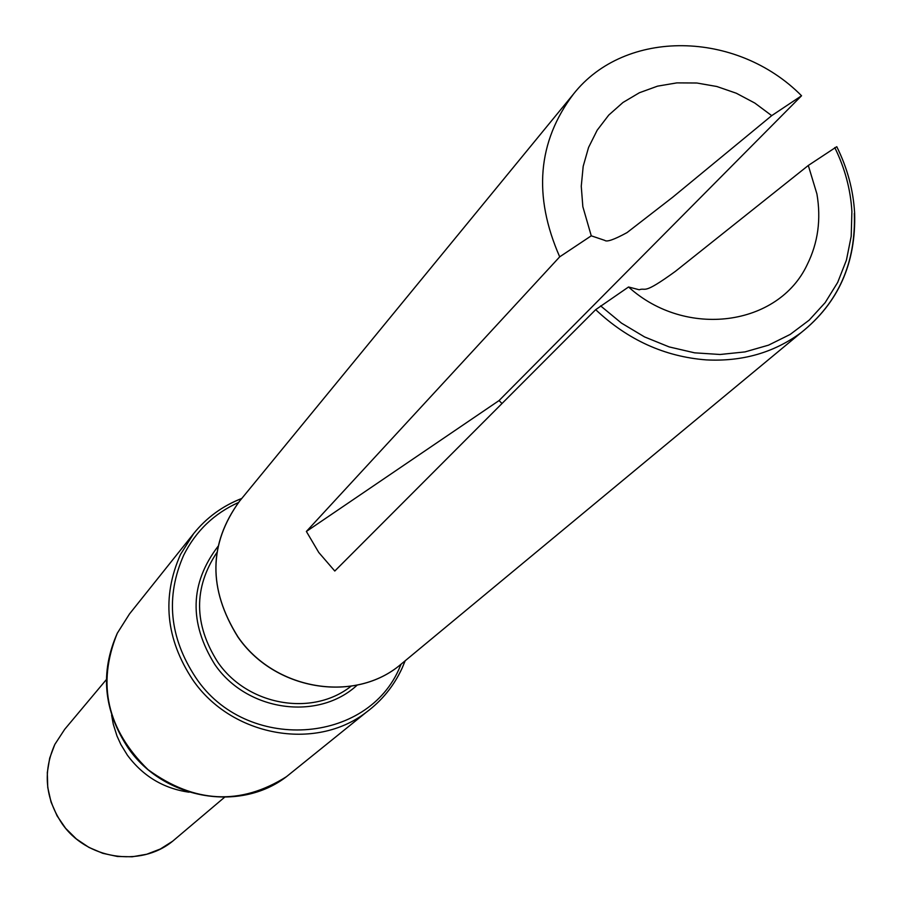 <?xml version="1.0" encoding="UTF-8"?>
<svg xmlns="http://www.w3.org/2000/svg" width="902" height="902" viewBox="0 0 902 902"><rect width="100%" height="100%" fill="white"/><g stroke="black" fill="none" stroke-linecap="round" stroke-linejoin="round"><path stroke-width="1.35" d="M111.622 715.128L113.28 724.205L116.989 735.998L120.845 744.477L127.34 755.109C142.956 776.171 163.533 788.54 189.093 792.204M502.008 403.51L499.054 400.567L306.376 531.458L318.767 552.475L334.789 571.034L595.681 309.668C627.792 339.907 664.627 356.651 706.176 359.887C742.301 361.758 773.961 352.671 801.156 332.613C838.285 302.869 856.009 263.113 854.329 213.334M306.376 531.458L559.702 256.833L591.261 235.817L604.802 240.394C606.753 242.21 614.161 239.616 627.025 232.603L672.858 197.098L771.582 115.749M499.054 400.567L801.551 95.759C736.844 30.318 625.187 28.266 573.424 94.124C537.547 141.704 532.969 195.948 559.702 256.833M836.357 146.947L808.305 165.461L816.919 193.953C821.237 219.299 818.024 242.83 807.245 264.557C778.449 326.298 685.644 338.881 628.547 286.983L595.681 309.668M628.559 286.994L639.202 289.756C646.689 287.174 641.762 295.755 675.395 271.355L808.181 165.573M591.261 235.817L582.839 206.659L581.26 186.252L583.188 166.329L588.555 147.466L597.169 130.226L608.76 115.073L622.989 102.467L639.405 92.737L657.547 86.152L676.861 82.883L696.818 83.007L716.831 86.502L736.336 93.244L754.805 103.053L771.706 115.636L801.551 95.759M224.508 797.312L172.609 841.239L160.342 849.007L146.71 854.25L132.211 856.787L117.384 856.472L102.772 853.315L88.926 847.406L76.377 838.973L65.621 828.318L57.074 815.848L51.042 802.047L47.75 787.457L47.31 772.619L49.7 758.097L54.83 744.421L64.696 729.312L54.842 744.398C42.8 771.424 45.1 797.695 61.764 823.21C86.085 859.211 140.25 867.803 172.609 841.239L177.13 837.417M129.482 613.958L193.671 533.578L180.49 554.482C161.672 597.034 165.742 638.785 192.69 679.747C231.307 736.382 315.362 751.637 366.189 712.343L286.453 776.69C240.518 805.689 194.37 803.332 148.007 769.631C106.966 729.402 96.728 683.93 117.316 633.193L129.482 613.958L117.328 633.159C99.964 672.204 103.493 710.37 127.937 747.668C162.969 799.228 239.695 812.826 286.453 776.69L293.928 770.658M241.804 498.434C222.602 505.887 206.558 517.601 193.671 533.578C206.558 517.59 222.58 505.898 241.759 498.49M402.134 668.055L405.122 660.862M405.178 660.805L402.089 668.224C393.87 685.982 381.907 700.685 366.189 712.343L366.189 712.343C381.884 700.696 393.836 686.016 402.021 668.292M238.489 502.493C214.078 513.509 195.835 531.053 183.737 555.113C165.382 596.684 169.362 637.466 195.678 677.481C245.66 753.057 368.366 744.996 400.172 666.319L401.086 664.278M357.271 685.024C318.192 721.42 246.72 711.452 214.732 664.368C188.845 622.651 189.927 583.335 217.957 546.42M216.863 552.554C193.524 587.788 193.817 624.308 217.732 662.079C247.452 705.646 312.385 717.045 351.137 686.151M854.622 212.962C856.145 263.125 838.33 303.004 801.156 332.613L398.707 666.138C352.705 703.086 274.107 689.917 237.846 636.902C208.024 588.95 208.576 543.726 239.515 501.219C208.621 543.985 208.091 589.175 237.925 636.801C273.881 689.444 352.242 703.278 398.707 666.138L405.607 660.422M600.597 305.879L621.489 323.119L644.569 336.931L669.171 346.92L694.585 352.829L720.1 354.486L744.984 351.904L768.549 345.15L790.141 334.45L809.173 320.142L825.161 302.632L837.687 282.416L846.437 260.092L851.206 236.234L851.894 211.519C850.609 189.476 844.892 168.167 834.767 147.578M64.696 729.312L106.335 679.623M239.515 501.219L573.424 94.124M854.589 212.466C853.236 189.837 847.294 167.919 836.774 146.688"/></g></svg>
